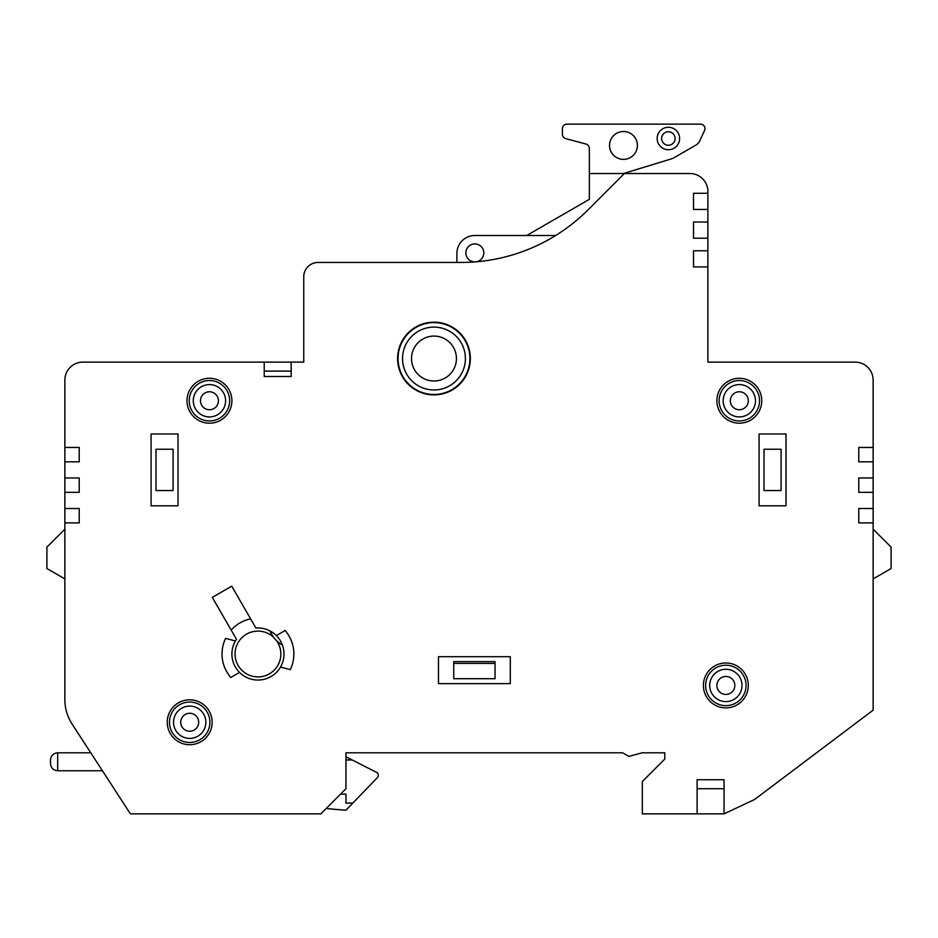 <?xml version="1.0" encoding="UTF-8"?>
<svg xmlns="http://www.w3.org/2000/svg" width="938" height="938" viewBox="0 0 938 938"><rect width="100%" height="100%" fill="white"/><g stroke="black" fill="none" stroke-linecap="round" stroke-linejoin="round"><path stroke-width="1.41" d="M551.626 752.792L622.633 752.792L628.859 756.391L642.26 752.792L664.784 752.792L664.784 759.077L642.331 781.53L642.331 813.867L724.054 813.867L724.054 779.736L697.11 779.736L697.11 813.867M64.863 664.784L64.863 699.607A44.907 44.907 0 0 0 72.109 724.066L130.417 813.867L320.819 813.867L345.958 788.717L345.958 752.792L421.397 752.792M340.576 794.111L345.958 794.111L345.958 803.092L352.805 803.092L377.287 777.743A3.588 3.588 0 0 0 377.287 772.748L345.958 756.79L345.958 752.792L622.633 752.792M72.109 724.066L90.763 752.792L57.675 752.792L57.675 770.755L102.43 770.755M642.26 752.792L664.784 752.792L664.784 759.077M352.219 759.979L345.958 759.979M64.863 522.888L64.863 508.513L79.226 508.513L79.226 522.888L64.863 522.888L64.863 699.607M724.054 813.867L754.586 799.493L873.137 710.16L873.137 380.089A17.963 17.963 0 0 0 855.175 362.127L707.885 362.127L707.885 266.931L693.522 266.931L693.522 250.763L707.885 250.763L707.885 238.193L693.522 238.193L693.522 222.025L707.885 222.025L707.885 209.455L693.522 209.455L693.522 193.287L707.885 193.287L707.885 191.493A17.963 17.963 0 0 0 689.934 173.53L624.368 173.53L588.067 209.831A179.615 179.615 0 0 1 461.062 262.441L318.123 262.441A14.375 14.375 0 0 0 303.748 276.816L303.748 362.127L291.179 362.127L291.179 376.501L264.235 376.501L264.235 362.127L82.825 362.127A17.963 17.963 0 0 0 64.863 380.089L64.863 508.513M873.137 522.888L858.774 522.888L858.774 508.513L873.137 508.513M873.137 492.344L858.774 492.344L858.774 477.981L873.137 477.981M873.137 461.813L858.774 461.813L858.774 447.449L873.137 447.449L858.774 447.449L858.774 461.813M64.863 447.449L79.226 447.449L79.226 461.813L79.226 447.449L64.863 447.449M64.863 461.813L79.226 461.813M64.863 477.981L79.226 477.981L79.226 492.344L64.863 492.344M470.348 358.539A36.371 36.371 0 0 0 415.792 327.034A36.371 36.371 0 0 0 415.792 390.032A36.371 36.371 0 0 0 470.348 358.539M231.909 400.749A22.453 22.453 0 0 0 198.223 381.297A22.453 22.453 0 0 0 198.223 420.189A22.453 22.453 0 0 0 231.909 400.749M212.152 722.26A22.453 22.453 0 0 0 178.466 702.82A22.453 22.453 0 0 0 178.466 741.7A22.453 22.453 0 0 0 212.152 722.26M748.301 685.444A22.453 22.453 0 0 0 714.627 665.992A22.453 22.453 0 0 0 714.627 704.884A22.453 22.453 0 0 0 748.301 685.444M761.773 400.749A22.453 22.453 0 0 0 728.099 381.297A22.453 22.453 0 0 0 728.099 420.189A22.453 22.453 0 0 0 761.773 400.749M438.468 683.638L510.307 683.638L510.307 656.706L438.468 656.706L438.468 683.638M759.077 433.977L759.077 505.817L786.021 505.817L786.021 433.977L759.077 433.977M151.077 433.977L151.077 505.817L178.021 505.817L178.021 433.977L151.077 433.977M280.509 667.024L290.288 669.65A35.925 35.925 0 0 0 285.14 630.524L276.37 635.589A26.041 26.041 0 0 0 255.922 628.038L231.745 586.168L212.305 597.4L236.482 639.27A26.041 26.041 0 0 0 235.391 640.982L225.612 638.368A35.925 35.925 0 0 0 230.76 677.482L239.53 672.417A26.041 26.041 0 0 0 280.509 667.024A26.041 26.041 0 0 0 276.37 635.589M873.137 447.449L873.137 380.089M855.175 362.127L849.793 362.127M873.137 529.173L891.1 547.135L891.1 568.534L873.137 578.91M173.084 449.243L173.084 490.551L156.013 490.551L156.013 449.243L173.084 449.243L156.013 449.243L156.013 490.551L173.084 490.551L173.084 449.243M88.207 362.127L82.825 362.127M303.748 276.816L303.748 362.127M291.179 362.127L264.235 362.127M64.863 578.91L46.9 568.534L46.9 547.135L64.863 529.173M269.652 630.735L272.02 634.838A26.944 26.944 0 0 0 282.373 644.981M781.084 449.243L781.084 490.551L764.024 490.551L764.024 449.243L781.084 449.243L764.024 449.243L764.024 490.551L781.084 490.551L781.084 449.243M786.923 362.127L707.885 362.127M707.885 209.455L707.885 191.493M456.888 262.441L456.888 253.459L456.888 262.441L318.123 262.441M474.956 261.878A8.981 8.981 0 0 1 465.869 252.955A8.981 8.981 0 0 1 474.851 243.915A8.981 8.981 0 0 1 483.82 252.533A8.981 8.981 0 0 1 475.578 261.854L475.578 261.854A8.981 8.981 0 0 1 465.881 253.389A8.981 8.981 0 0 1 474.605 243.927A8.981 8.981 0 0 1 483.832 252.897M707.885 238.193L707.885 222.025M707.885 266.931L707.885 250.763M555.683 235.497L474.851 235.497A17.963 17.963 0 0 0 456.888 253.459M291.179 371.108L264.235 371.108M623.465 174.433L623.465 173.53L671.749 158.768A8.981 8.981 0 0 0 673.613 157.959L695.996 145.038A8.981 8.981 0 0 0 699.654 141.052L704.555 130.523A4.491 4.491 0 0 0 700.487 124.133L566.892 124.133A4.491 4.491 0 0 0 562.401 128.623L562.401 134.275A4.491 4.491 0 0 0 565.731 138.613L586.016 144.042A4.491 4.491 0 0 1 589.345 148.38L589.345 199.348L526.734 235.497M589.345 173.53L623.465 173.53M611.412 152.39A13.918 13.918 0 0 1 623.465 131.508A13.918 13.918 0 0 1 635.53 152.39A13.918 13.918 0 0 1 611.412 152.39M679.604 138.507A11.221 11.221 0 0 0 662.767 128.787A11.221 11.221 0 0 0 662.767 148.227A11.221 11.221 0 0 0 679.604 138.507M675.114 138.507A6.73 6.73 0 0 0 665.007 132.668A6.73 6.73 0 0 0 665.007 144.335A6.73 6.73 0 0 0 675.114 138.507M465.084 340.576A35.925 35.925 0 0 0 402.859 340.576A35.925 35.925 0 0 0 433.977 394.464A35.925 35.925 0 0 0 465.084 340.576M461.191 342.816A31.435 31.435 0 0 0 406.752 342.816A31.435 31.435 0 0 0 433.977 389.974A31.435 31.435 0 0 0 461.191 342.816M453.417 347.306A22.453 22.453 0 0 1 433.977 380.992A22.453 22.453 0 0 1 414.526 347.306A22.453 22.453 0 0 1 453.417 347.306M453.734 678.702L453.734 663.436L495.041 663.436L495.041 678.702L495.041 661.642L453.734 661.642L453.734 678.702L495.041 678.702M250.61 618.846A35.925 35.925 0 0 0 231.17 630.066M276.581 640.689A22.899 22.899 0 0 1 252.24 676.181A22.899 22.899 0 0 1 237.9 642.94A22.899 22.899 0 0 1 273.662 637.348M235.391 640.982A26.041 26.041 0 0 0 239.53 672.417M697.11 788.717L724.054 788.717M326.377 808.298A11.678 11.678 0 0 0 328.828 808.779L345.876 810.268L352.805 803.092M50.488 763.567L50.488 759.979L50.488 763.567C50.922 767.929 53.325 770.321 57.675 770.755M50.488 759.979C50.922 755.629 53.325 753.226 57.675 752.792M209.455 420.951A20.202 20.202 0 0 1 191.95 390.642A20.202 20.202 0 0 1 226.949 390.642A20.202 20.202 0 0 1 209.455 420.951M200.474 400.749A8.981 8.981 0 0 1 209.455 391.767A8.981 8.981 0 0 1 218.437 400.749A8.981 8.981 0 0 1 209.455 409.73A8.981 8.981 0 0 1 200.474 400.749M189.699 742.462A20.202 20.202 0 0 1 172.193 712.153A20.202 20.202 0 0 1 207.192 712.153A20.202 20.202 0 0 1 189.699 742.462M180.717 722.26A8.981 8.981 0 0 1 189.699 713.279A8.981 8.981 0 0 1 198.68 722.26A8.981 8.981 0 0 1 189.699 731.241A8.981 8.981 0 0 1 180.717 722.26M725.848 705.646A20.202 20.202 0 0 1 708.354 675.337A20.202 20.202 0 0 1 743.353 675.337A20.202 20.202 0 0 1 725.848 705.646M716.867 685.444A8.981 8.981 0 0 1 725.848 676.462A8.981 8.981 0 0 1 734.829 685.444A8.981 8.981 0 0 1 725.848 694.425A8.981 8.981 0 0 1 716.867 685.444M739.32 420.951A20.202 20.202 0 0 1 721.826 390.642A20.202 20.202 0 0 1 756.825 390.642A20.202 20.202 0 0 1 739.32 420.951M730.339 400.749A8.981 8.981 0 0 1 739.32 391.767A8.981 8.981 0 0 1 748.301 400.749A8.981 8.981 0 0 1 739.32 409.73A8.981 8.981 0 0 1 730.339 400.749M193.287 400.749A16.169 16.169 0 0 1 217.534 386.749A16.169 16.169 0 0 1 217.534 414.748A16.169 16.169 0 0 1 193.287 400.749M173.53 722.26A16.169 16.169 0 0 1 197.777 708.26A16.169 16.169 0 0 1 197.777 736.26A16.169 16.169 0 0 1 173.53 722.26M709.691 685.444A16.169 16.169 0 0 1 733.938 671.444A16.169 16.169 0 0 1 733.938 699.443A16.169 16.169 0 0 1 709.691 685.444M723.163 400.749A16.169 16.169 0 0 1 747.41 386.749A16.169 16.169 0 0 1 747.41 414.748A16.169 16.169 0 0 1 723.163 400.749"/></g></svg>
